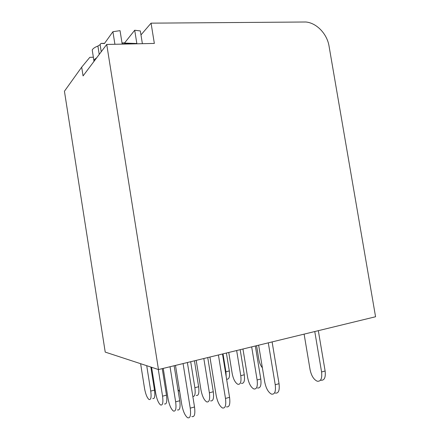 <?xml version="1.0" encoding="UTF-8"?>
<svg xmlns="http://www.w3.org/2000/svg" width="440" height="440" viewBox="0 0 440 440"><rect width="100%" height="100%" fill="white"/><g stroke="black" fill="none" stroke-linecap="round" stroke-linejoin="round"><path stroke-width="0.66" d="M329.054 46.156L375.568 316.75L158.482 369.55L106.728 44.446L154.347 43.434L151.063 23.155L305.817 22C316.635 22.891 327.14 33.946 329.054 46.156M151.063 23.155L140.971 34.925M93.363 57.222L89.821 57.327L81.686 67.155L83.067 75.917L106.728 44.446M158.482 369.55L105.221 352.099L64.433 91.24L81.686 67.155M124.669 42.851L122.001 42.911M104.594 43.318L100.975 43.406L104.429 43.544L112.91 31.708L114.917 44.275M92.554 52.113L92.219 50.001L92.493 49.517C93.352 48.29 95.156 47.135 97.906 46.046L100.106 44.638L100.975 43.406M136.84 43.505L134.706 30.239L124.493 43.071L136.84 43.505L130.51 43.94M112.91 31.708L120.038 30.646L122.155 43.852L130.471 43.714M134.706 30.239L140.327 30.932L142.384 43.692M93.775 61.672L94.116 59.785L96.767 57.695M304.117 334.131L310.074 369.672C311.382 375.799 313.786 379.649 317.284 381.227C320.854 381.612 322.284 378.532 321.58 371.976L314.77 331.534M320.782 380.237C324.379 380.617 325.826 377.536 325.122 370.997L318.324 330.671M275.237 393.063C278.526 393.58 279.791 390.456 279.037 383.691L272.107 341.913M258.643 345.186L264.715 381.975C266.013 388.327 268.274 392.375 271.486 394.119C274.747 394.647 276.001 391.518 275.237 384.742L268.296 342.837M218.411 354.97L225.484 398.442L229.565 397.32L222.503 353.975M229.565 397.32C230.384 404.316 229.328 407.479 226.402 406.819M225.484 398.442C226.309 405.46 225.269 408.628 222.376 407.952C219.494 406.016 217.41 401.753 216.117 395.159L209.93 357.033M183.073 363.567L190.234 408.155C191.103 415.338 190.229 418.534 187.605 417.742C184.982 415.663 183.029 411.246 181.748 404.486L175.489 365.415M187.374 362.522L194.524 406.973C195.388 414.139 194.491 417.329 191.835 416.548M257.439 387.976C260.392 388.405 261.509 385.413 260.777 379.005L255.332 345.994M260.777 379.005L257.125 379.984L251.674 346.885M257.125 379.984C257.857 386.408 256.762 389.406 253.831 388.966C250.921 387.36 248.853 383.532 247.632 377.493L242.957 349.002M210.529 400.84C213.153 401.401 214.071 398.37 213.285 391.749L207.74 357.566M196.196 360.377L200.954 389.846C202.163 396.105 204.072 400.12 206.668 401.896C209.259 402.463 210.161 399.427 209.374 392.799L203.825 358.523M177.43 409.915C179.801 410.575 180.571 407.517 179.746 400.747L174.141 365.739M163.229 368.396L168.041 398.558C169.24 404.971 171.023 409.123 173.388 411.021C175.725 411.692 176.473 408.628 175.648 401.847L170.032 366.74M241.34 383.372C244.013 383.73 244.992 380.864 244.288 374.77L240.174 349.679M244.288 374.77L240.768 375.689L236.649 350.537M240.768 375.689C241.483 381.799 240.51 384.67 237.864 384.302C235.219 382.817 233.321 379.192 232.166 373.434L228.745 352.462M196.224 395.45C198.583 395.923 199.386 393.019 198.627 386.733L194.447 360.8M192.847 396.561C194.942 396.567 195.619 393.618 194.876 387.717L190.691 361.713M164.478 403.948C166.606 404.509 167.272 401.583 166.48 395.159L162.25 368.632M151.58 367.285L155.7 393.228C156.833 399.322 158.466 403.238 160.606 404.982C162.701 405.554 163.35 402.617 162.558 396.187L158.306 369.49M256.581 345.692L258.841 359.409C259.474 362.89 260.645 365.684 262.372 367.78M226.71 379.187C229.136 379.484 230.005 376.734 229.323 370.925L226.402 353.029M226.166 376.431L225.935 371.795L223.009 353.854M177.986 389.757L179.663 391.485M146.718 365.695L150.744 391.083C151.514 397.205 150.948 400.021 149.055 399.531C147.114 397.92 145.607 394.207 144.535 388.399L140.624 363.699M150.843 367.048L154.506 390.12C155.271 396.22 154.693 399.031 152.774 398.558M99.231 54.412L97.906 46.046M101.239 51.75L100.106 44.638M325.122 370.997L321.58 371.976M275.237 384.742L279.037 383.691M194.524 406.973L190.234 408.155M213.285 391.749L209.374 392.799M179.746 400.747L175.648 401.847M198.627 386.733L194.876 387.717M166.48 395.159L162.558 396.187M225.935 371.795L229.323 370.925M154.506 390.12L150.744 391.083M93.841 60.247L92.219 50.001"/></g></svg>
